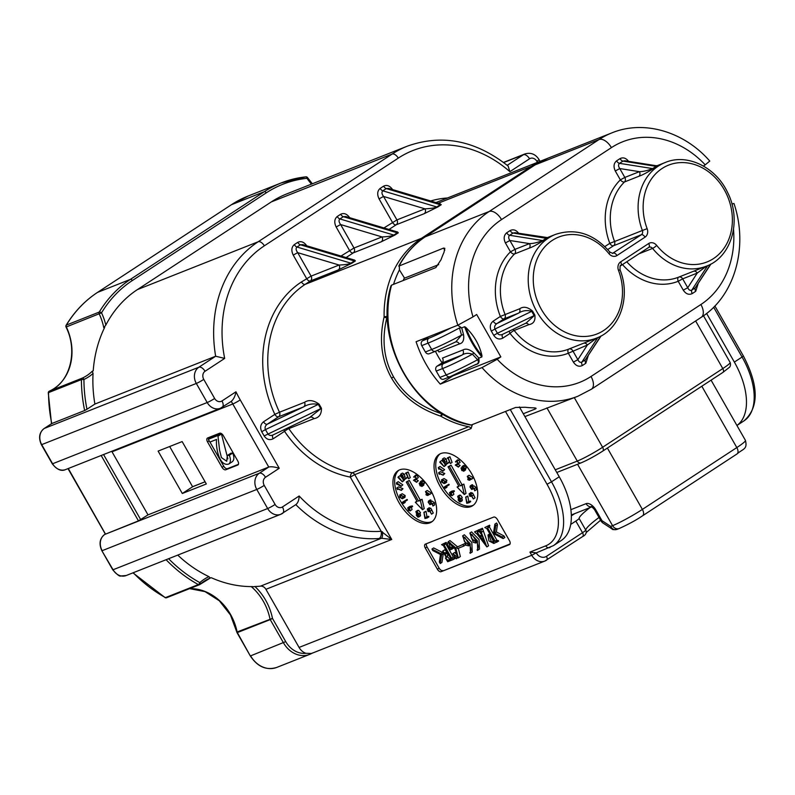 <?xml version="1.0" encoding="UTF-8"?>
<svg xmlns="http://www.w3.org/2000/svg" width="795" height="795" viewBox="0 0 795 795"><rect width="100%" height="100%" fill="white"/><g stroke="black" fill="none" stroke-linecap="round" stroke-linejoin="round"><path stroke-width="1.19" d="M457.731 325.234L461.696 327.878L464.628 326.725L465.82 327.411A83.733 69.662 68.4 0 0 472.757 342.317A83.733 69.662 68.4 0 0 481.969 355.743C479.584 345.09 474.198 335.649 465.82 327.411M461.696 327.878L463.545 334.685C464.29 340.071 462.889 343.152 459.341 343.927L438.989 351.986A3.677 3.061 68.4 0 0 437.568 350.426M430.602 490.088A30.637 16.755 -123.2 0 0 398.017 470.71A30.637 16.755 -123.2 0 0 398.991 502.609A30.637 16.755 -123.2 0 0 431.586 521.977A30.637 16.755 -123.2 0 0 430.602 490.088M398.901 470.203A30.637 16.755 -123.2 0 0 400.71 501.486A30.637 16.755 -123.2 0 0 432.41 521.371M471.703 473.81A30.637 16.755 -123.2 0 0 439.108 454.432A30.637 16.755 -123.2 0 0 440.092 486.331A30.637 16.755 -123.2 0 0 472.677 505.7A30.637 16.755 -123.2 0 0 471.703 473.81M440.003 453.925A30.637 16.755 -123.2 0 0 441.801 485.208A30.637 16.755 -123.2 0 0 473.512 505.093M474.784 537.887L470.56 533.912L471.524 538.334L475.509 541.842L474.784 537.887M472.001 534.459L476.076 540.958M467.559 540.749L463.336 536.774L464.29 541.196L468.285 544.704L467.559 540.749M464.777 537.321L468.851 543.82M263.523 421.797L274.851 414.374A106.629 88.712 -111.6 0 1 301.464 281.937L311.084 276.123A3.677 3.061 -111.6 0 1 310.318 280.993L305.171 284.362A102.953 85.651 68.4 0 0 279.482 412.237L304.535 402.31C308.689 399.537 313.548 400.153 319.093 404.148A3.677 0.507 -26.4 0 0 318.318 404.397L265.46 429.598C264.596 427.541 265.182 425.752 267.229 424.222A3.677 2.007 56.8 0 1 263.523 421.797C260.472 424.341 259.876 427.65 261.714 431.715L264.139 435.948C266.673 439.555 269.684 440.49 273.192 438.751A3.677 2.007 -123.2 0 1 272.993 434.984M319.093 404.148L321.428 408.242C321.607 414.265 319.093 417.743 313.876 418.687A3.677 3.061 68.4 0 0 310.438 417.137M442.815 414.086A3.677 1.401 120 0 1 440.718 416.153C418.369 408.65 401.962 395.92 391.498 377.983C381.381 359.857 378.927 339.505 384.114 316.917A3.677 0.755 13.9 0 0 386.787 317.95C381.58 339.803 383.846 359.479 393.595 376.959C403.681 394.26 419.611 406.484 441.364 413.639L440.986 412.973M313.876 418.687L288.823 428.604A102.953 85.651 68.4 0 0 352.304 472.777L468.643 426.706A102.953 85.651 -111.6 0 1 440.718 416.153L441.742 413.44M604.866 246.559L609.795 243.33A59.446 49.459 -111.6 0 1 620.358 179.869L615.29 170.995L619.762 168.55L624.83 177.434L639.389 171.67C642.996 171.65 647.418 170.627 652.655 168.6L656.084 166.354A3.677 1.669 -119.8 0 0 656.74 166.354L653.52 168.47C647.448 172.406 642.618 174.989 639.031 176.212L624.472 181.976A55.769 46.398 68.4 0 0 614.565 241.511L642.38 230.49A55.769 46.398 -111.6 0 1 665.326 162.458L657.157 165.698M519.662 308.788A3.677 3.061 68.4 0 1 518.638 313.101L504.08 318.865L496.885 323.575L518.638 313.101C522.623 310.527 526.976 309.941 531.696 311.342L494.987 329.021C494.132 326.954 494.758 325.145 496.885 323.575A3.677 2.007 -123.2 0 1 493.178 321.15L500.363 316.44A59.446 49.459 -111.6 0 1 510.479 251.826L505.411 242.942L509.883 240.507C508.353 238.271 508.283 236.532 509.655 235.29L542.776 240.557A3.677 2.325 -127.2 0 0 543.631 240.418C537.569 244.353 532.739 246.937 529.152 248.169L514.594 253.933A55.769 46.398 68.4 0 0 505.103 314.552L519.662 308.788C523.428 306.184 527.731 306.959 532.57 311.113L534.836 315.088C535.591 320.673 533.564 323.873 528.735 324.698L514.176 330.462A55.769 46.398 68.4 0 0 568.703 349.124A55.769 46.398 68.4 0 0 568.852 349.065L583.411 343.301M546.155 237.655L546.205 238.301L513.093 233.044L515.021 232.706L547.526 237.596L543.631 240.418M534.836 315.088L526.161 323.018L502.927 334.178C500.582 335.341 498.733 335.033 497.412 333.264L534.111 315.585L531.696 311.342A3.677 0.606 155.9 0 1 532.57 311.113M615.29 170.995C613.293 166.692 613.72 163.313 616.582 160.848L620.02 158.602A3.677 2.007 -123.2 0 0 622.972 161.097L656.084 166.354L656.034 165.698L657.405 165.648L656.74 166.354M524.909 416.58L577.856 396.258A102.953 85.651 -111.6 0 1 481.999 367.588L440.271 384.124L452.723 375.965A85.8 71.381 -111.6 0 1 452.464 375.697M442.109 362.828A85.8 71.381 -111.6 0 1 438.125 356.408A85.8 71.381 -111.6 0 1 435.402 351.301M440.271 384.124A102.953 85.651 -111.6 0 1 426.11 364.279A102.953 85.651 -111.6 0 1 416.093 341.721L457.821 325.195A102.953 85.651 -111.6 0 1 489.163 211.5L599.042 139.542A102.953 85.651 -111.6 0 1 611.912 132.864L548.053 158.155A102.953 85.651 68.4 0 0 535.184 164.843A3.677 2.007 -123.2 0 0 534.985 164.943A3.677 2.007 -123.2 0 0 534.806 165.082M444.783 250.226L443.56 248.09L398.752 266.126C405.351 253.873 414.135 244.135 425.096 236.89A3.677 2.007 -123.2 0 1 425.305 236.791L489.163 211.5A12.253 6.708 -123.2 0 1 501.526 219.589A90.7 75.455 68.4 0 0 473.015 316.877L476.662 314.492L500.85 356.895L497.203 359.28A90.7 75.455 68.4 0 0 591.013 376.472L700.892 304.515A90.7 75.455 68.4 0 0 733.537 229.358M443.56 248.09L444.822 248.288L443.988 252.383A102.953 85.651 -111.6 0 0 441.066 259.667L435.819 267.597L391.567 285.127A102.953 85.651 68.4 0 0 403.979 373.044A102.953 85.651 68.4 0 0 471.336 424.977L470.65 425.017C415.646 415.755 373.7 342.337 390.961 285.882L391.567 285.127M574.676 513.659L571.347 515.836M570.721 524.422L575.858 521.063A9.192 0.855 -29.7 0 0 579.108 518.439A85.8 8.02 150.3 0 1 589.999 507.588M519.403 406.941L559.233 476.762A61.285 33.519 56.8 0 1 561.191 540.55L553.459 545.608A61.285 33.519 56.8 0 0 551.501 481.82L547.03 484.254L505.501 411.452M714.864 305.976L743.375 355.961C758.907 385.794 759.126 407.408 744.041 420.823L736.925 425.474A61.285 33.519 -123.2 0 0 734.351 362.093L706.606 313.449M473.015 316.877L457.821 325.195M452.713 375.956L500.85 356.895M481.999 367.588L497.203 359.28M404.347 277.952A90.7 75.455 68.4 0 0 403.234 280.506M438.671 264.626L404.546 278.141L399.418 269.903A99.276 82.591 68.4 0 0 393.555 284.342M478.938 358.108L477.606 359.747L472.429 354.212L473.969 352.96L478.938 358.108L481.859 356.945L481.969 355.743M478.769 358.505C479.544 361.854 478.799 363.802 476.543 364.329L474.446 365.163M700.892 304.515A12.253 6.708 -123.2 0 1 701.279 317.275C735.027 295.969 748.612 246.51 733.974 203.51L731.897 203.947M611.912 132.864C644.079 119.638 684.227 131.702 709.766 161.067L705.215 164.833A90.7 75.455 68.4 0 0 611.405 147.641L501.526 219.589M703.396 166.026L705.215 164.833M536.118 408.332L535.323 408.978C536.854 408.252 535.959 407.855 532.64 407.805A102.953 85.651 -111.6 0 1 525.256 407.259L515.587 407.457L471.336 424.977M611.405 147.641A12.253 6.708 -123.2 0 0 599.042 139.542L535.184 164.843L425.305 236.791A102.953 85.651 68.4 0 0 399.299 265.619L399.418 269.903M534.727 407.924L535.323 408.978L523.289 413.748M583.46 343.281A3.677 3.061 -111.6 0 1 587.356 345.03L596.031 338.531M597.78 337.587L581.94 362.023C580.29 362.788 578.939 362.003 577.866 359.678L573.394 362.113L568.326 353.228A3.677 2.037 68.1 0 1 568.832 349.075M601.06 335.967L585.378 359.777L600.662 336.186M525.435 323.366A3.677 3.061 -111.6 0 1 528.735 324.698M568.902 349.045A3.677 3.061 68.4 0 1 572.798 350.794L577.866 359.678L587.356 345.03L568.326 353.228A59.446 49.459 -111.6 0 1 510.042 333.403L502.847 338.114A3.677 2.007 56.8 0 1 502.649 334.347M626.768 261.774A55.769 46.398 68.4 0 0 678.582 277.177A55.769 46.398 68.4 0 0 678.731 277.117A3.677 2.037 -111.9 0 0 678.205 281.281A59.446 49.459 -111.6 0 1 622.495 264.566M546.861 238.311A3.677 1.669 -119.8 0 1 546.205 238.301L542.776 240.557C537.539 242.574 533.117 243.598 529.51 243.618L509.883 240.507L514.951 249.382L510.479 251.826A3.677 1.928 -134.3 0 0 514.594 253.933A3.677 3.061 -111.6 0 0 514.951 249.382L529.51 243.618A3.677 3.061 -111.6 0 1 529.152 248.169M707.659 265.639L691.829 290.076C690.179 290.841 688.818 290.056 687.745 287.73L683.273 290.165C685.926 294.031 688.927 295.164 692.276 293.564L695.714 291.308L698.06 283.894M693.339 271.334A3.677 3.061 -111.6 0 1 697.235 273.083L705.91 266.583M710.939 264.019L695.257 287.83L710.541 264.238M656.034 165.698L624.91 160.759L622.972 161.097L619.534 163.343C618.162 164.585 618.242 166.324 619.762 168.55L639.389 171.67A3.677 3.061 -111.6 0 1 639.031 176.212M620.358 179.869A3.677 1.928 -134.3 0 0 624.472 181.976A3.677 3.061 68.4 0 0 624.83 177.434L620.358 179.869M616.582 160.848A3.677 2.007 -123.2 0 0 619.534 163.343L652.655 168.6A3.677 2.325 -127.2 0 0 653.52 168.47M217.999 436.216L219.579 450.169L221.408 457.582L226.734 461.249L227.31 455.515L229.328 455.287C230.967 459.609 230.759 462.541 228.682 464.091C218.774 466.705 215.684 446.561 216.558 439.446L209.9 442.08L208.31 439.297L217.651 435.6L217.999 436.216L221.437 433.971L221.109 433.404M217.651 435.6L221.04 433.374M221.08 433.345L211.748 437.041L208.31 439.297M229.328 455.287L232.766 453.041C234.406 457.373 234.187 460.305 232.12 461.845L232.398 461.666M232.398 461.676L228.682 464.091M232.766 453.041L230.739 453.269L227.31 455.515M227.877 458.834L221.437 433.971M209.969 442.06L223.753 466.238A3.677 2.007 -123.2 0 0 227.469 468.662L238.44 464.32M208.658 437.568A3.677 2.007 -123.2 0 0 208.598 439.108M225.75 469.785L237.765 465.025A3.677 2.007 -123.2 0 0 237.963 464.926A3.677 2.007 -123.2 0 0 237.844 461.1L223.335 435.66A3.677 2.007 -123.2 0 0 219.629 433.225L207.614 437.985A3.677 2.007 -123.2 0 0 207.416 438.095A3.677 2.007 -123.2 0 0 207.535 441.921L222.043 467.361A3.677 2.007 -123.2 0 0 225.75 469.785L227.469 468.662M86.973 409.246L84.638 410.528A134.822 112.165 -111.6 0 1 81.418 379.593L83.942 379.444A132.984 110.634 68.4 0 0 86.973 409.246L94.893 404.059L215.654 356.23A122.569 101.969 -111.6 0 1 258.166 241.769L392.084 154.081A122.569 101.969 -111.6 0 1 407.408 146.131C442.099 133.808 475.668 140.447 508.114 166.046L509.883 171.67A116.438 96.871 68.4 0 0 398.265 158.126L264.347 245.814A116.438 96.871 68.4 0 0 224.677 358.416L205.04 371.285A6.131 5.098 68.4 0 0 203.768 379.394L214.65 398.474A6.131 5.098 68.4 0 0 221.964 400.958L235.956 391.796A116.438 96.871 68.4 0 0 240.239 399.915L279.234 468.285L265.5 477.278A6.131 5.098 68.4 0 0 264.228 485.387L275.11 504.467A6.131 5.098 68.4 0 0 282.424 506.962L299.159 496A116.438 96.871 68.4 0 0 381.193 531.279L391.736 539.477L381.421 538.265A6.131 2.107 -97.8 0 0 382.365 531.736M221.964 400.958A6.131 3.349 -123.2 0 1 222.163 407.338A6.131 3.349 -123.2 0 1 221.825 407.507A12.253 10.196 -111.6 0 1 220.294 408.312A12.253 10.196 -111.6 0 1 207.197 402.528L196.315 383.448A12.253 10.196 -111.6 0 1 198.849 367.23L215.654 356.23L224.677 358.416M111.737 451.302A122.569 101.969 68.4 0 0 112.025 451.808L147.999 514.872L268.76 467.043L232.786 403.979A122.569 101.969 -111.6 0 1 231.315 401.346L220.294 408.312L65.707 469.537C61.424 471.604 56.952 469.706 52.301 463.823L52.609 463.763A12.253 10.196 68.4 0 0 65.707 469.537M231.295 401.306C233.66 399.289 235.211 396.119 235.956 391.796M282.424 506.962A6.131 3.349 -123.2 0 1 282.623 513.332A6.131 3.349 -123.2 0 1 282.285 513.51A12.253 10.196 -111.6 0 1 280.754 514.305A12.253 10.196 -111.6 0 1 267.657 508.532L256.775 489.452A12.253 10.196 -111.6 0 1 259.319 473.234L268.76 467.043C271.125 466.446 274.623 466.864 279.234 468.285M299.159 496C299.009 500.154 297.896 503.036 295.82 504.646L280.754 514.305L126.166 575.53A12.253 10.196 68.4 0 1 113.069 569.757L112.761 569.826C117.074 574.656 119.757 576.703 120.8 575.968L126.166 575.53M254.937 586.531A51.476 42.831 -111.6 0 1 272.476 618.391L270.24 619.603A1.838 1.53 -111.6 0 1 269.992 618.957A49.638 41.3 68.4 0 0 251.677 586.968L254.937 586.531A122.569 101.969 68.4 0 0 260.512 586.144L381.421 538.265L379.026 538.513A6.131 3.289 -94.3 0 0 381.193 531.279L350.277 477.079L354.749 474.645L391.736 539.477L265.918 589.314L299.069 647.438A12.253 10.196 68.4 0 0 305.916 653.301L311.501 653.47L544.833 561.061A12.253 10.196 -111.6 0 1 531.736 555.288L529.927 552.108L545.728 545.847A57.608 31.502 -123.2 0 0 547.03 484.254M422.87 238.411A3.677 2.007 -123.2 0 0 421.509 238.291A102.953 85.651 -111.6 0 0 384.114 316.917A3.677 0.835 -1.1 0 1 387.394 316.45M468.643 426.706A3.677 3.061 -111.6 0 1 471.087 428.565L472.349 424.58M471.087 428.565L354.749 474.645A3.677 3.061 -111.6 0 0 352.304 472.777A3.677 1.809 -79.2 0 0 350.277 477.079A106.629 88.712 -111.6 0 1 284.531 431.327L273.192 438.751M321.428 408.242L309.662 417.474M261.714 431.715L265.46 429.598L267.875 433.832C269.197 435.61 270.996 435.948 273.271 434.825L311.103 416.819M304.535 402.31A3.677 3.061 -111.6 0 1 303.62 406.881C308.053 404.148 312.952 403.323 318.318 404.397L320.733 408.64L264.139 435.948M147.999 514.872L138.459 520.874L101.164 455.485M305.697 176.878A1.838 0.994 83.8 0 1 305.846 176.848L305.846 176.848A1.838 0.994 83.8 0 1 306.989 178.299L307.566 177.643A1.838 1.838 0 0 0 305.846 176.848L281.191 182.939A134.822 112.165 -111.6 0 1 305.697 176.878M231.266 204.832A1.838 1.004 56.8 0 1 231.355 204.762L97.437 292.451C84.817 300.748 74.382 311.7 66.124 325.284A1.838 0.865 31.2 0 1 66.363 325.085L99.246 312.067A1.838 0.865 31.2 0 1 101.522 312.833A51.476 42.831 -111.6 0 1 105.815 325.105L103.767 327.659A49.638 41.3 68.4 0 0 99.206 313.906A1.838 1.53 -111.6 0 1 99.246 312.067A134.822 112.165 -111.6 0 1 130.41 279.373A1.838 1.004 56.8 0 1 132.268 280.585A132.984 110.634 68.4 0 0 101.522 312.833L66.333 326.924A1.838 1.53 -111.6 0 1 66.363 325.085A134.822 112.165 68.4 0 1 97.537 292.391L130.41 279.373L264.328 191.684A1.838 1.004 56.8 0 1 266.186 192.897L132.268 280.585M250.306 655.925L237.367 632.631A1.838 1.53 -111.6 0 1 237.119 631.975L236.85 632.154A1.838 1.838 0 0 0 237.049 632.701L250.306 655.925C257.53 666.806 266.365 670.632 276.809 667.403L309.682 654.384A24.516 20.392 -111.6 0 1 283.487 642.837L270.24 619.603L237.049 632.701M49.29 391.2A1.838 1.024 65.5 0 1 49.35 391.16L49.35 391.16A1.838 1.024 65.5 0 1 49.379 391.15L82.253 378.132A49.638 41.3 68.4 0 0 92.27 371.235L93.055 373.471A51.476 42.831 -111.6 0 1 83.942 379.444A1.838 1.024 -114.5 0 0 82.253 378.132A1.838 1.53 -111.6 0 0 81.418 379.593L48.545 392.611A1.838 1.53 -111.6 0 1 49.379 391.15A49.638 41.3 -111.6 0 0 66.333 326.924L66.035 327.023A1.838 1.838 0 0 1 66.124 325.284M133.212 572.738A134.822 112.165 68.4 0 0 165.469 597.611A1.838 0.716 118.9 0 1 165.112 597.611A1.838 1.838 0 0 0 166.682 597.711A1.838 1.53 -111.6 0 1 165.469 597.611L198.343 584.583A134.822 112.165 -111.6 0 1 166.085 559.72M66.035 327.023C78.347 351.589 69.741 382.783 49.35 391.16A1.838 1.838 0 0 0 48.276 392.839L48.545 392.611A134.822 112.165 68.4 0 0 51.755 423.556L84.638 410.528M203.768 379.394A6.131 0.576 -29.7 0 1 196.315 383.448L41.419 444.743C38.309 437.846 39.223 432.44 44.162 428.505L51.665 423.596L44.262 428.455A12.253 10.196 68.4 0 0 41.728 444.683L52.609 463.763L207.197 402.528A6.131 0.576 -29.7 0 0 214.65 398.474M177.752 555.099A122.569 101.969 68.4 0 0 208.936 576.643L210.238 578.054L200.102 584.355A1.838 1.838 0 0 1 199.555 584.693A1.838 1.53 -111.6 0 0 199.942 584.454A1.838 0.974 -131.7 0 0 200.102 584.355L200.102 584.355A1.838 0.974 -131.7 0 0 199.823 582.606A1.838 0.716 118.9 0 1 198.343 584.583A1.838 1.53 -111.6 0 0 199.555 584.693L166.682 597.711A1.838 1.53 -111.6 0 0 166.91 597.592M68.29 468.513L105.427 533.992M406.434 473.104L405.619 473.591L406.245 473.631L408.57 478.759L406.434 473.104L408.153 471.972L405.649 473.055M408.57 478.759L410.29 477.636L408.153 471.972M401.366 495.404L403.761 497.094M400.789 495.394L399.776 496.954L402.041 498.217L403.075 496.686L401.873 495.533L399.994 495.623M402.896 497.998L402.041 498.217L403.224 497.441M399.776 496.954L401.485 495.832M402.28 498.753L403.433 496.676L400.551 494.868L399.418 497.004L402.28 498.753L404.953 497.372L405.152 495.553L402.26 493.745L399.637 495.126L402.26 493.745M403.433 496.676L405.152 495.553M397.987 477.407L402.3 481.79L398.365 476.781L397.987 477.407M398.365 476.781L400.084 475.649L400.76 476.424M402.489 481.472L404.208 480.349L403.87 479.961M403.085 479.067L400.938 476.622M402.3 481.79L404.208 480.349M401.087 485.974L396.496 482.803L396.447 483.738L401.058 486.441L402.807 484.851L398.216 481.681L396.496 482.803M401.058 486.441L402.807 484.851M396.884 484.334L397.46 483.956M418.508 501.079L407.597 481.531L406.255 482.018L417.156 501.566L415.298 502.241L422.503 509.704L420.366 500.413L418.508 501.079L420.227 499.956L409.316 480.409L406.255 482.018M420.366 500.413L422.075 499.29L420.227 499.956M422.503 509.704L424.222 508.581L422.075 499.29M415.298 502.241L416.938 501.168M407.597 481.531L409.316 480.409M427.144 494.242L428.654 493.963L426.339 492.582L427.144 494.242L428.078 493.625M429.886 494.222L431.606 493.099L427.203 490.495L425.484 491.618L426.796 494.301L425.951 494.46L426.229 495.017L427.75 495.484L427.412 494.798L429.946 494.341L425.484 491.618M429.946 494.341L431.606 493.099M427.75 495.484L429.31 494.46M425.951 494.46L426.647 494.003M408.709 510.072L409.942 510.221L409.355 508.532L408.123 508.383L408.709 510.072L409.862 509.317M411.442 509.943L410.111 510.976L409.127 507.935L410.916 507.617L410.647 507.061L407.706 507.965L408.541 510.41L410.359 510.648L412.078 509.525L411.313 507.19M410.647 507.061L412.366 505.938L410.359 506.266L407.706 507.965M410.359 506.266L409.415 506.842M410.916 507.617L412.635 506.495L412.366 505.938M409.594 508.313L410.558 507.677M427.859 509.337L428.237 511.205L429.479 511.414L428.088 509.277M428.237 511.205L429.409 510.44M429.101 509.386L427.293 509.078L428.078 511.553L429.906 511.443L431.556 514.166L429.101 509.386L430.82 508.263L429.012 507.955M431.556 514.166L433.275 513.043L430.82 508.263M429.24 507.687L427.293 509.078M417.067 512.02L416.163 512.676L417.375 514.276L418.289 513.58L417.067 512.02L416.163 512.676L417.127 512.05M418.289 513.58L417.375 514.276L418.299 513.669M417.445 514.753L416.739 515.309L417.713 516.551L418.448 516.074L417.445 514.753L416.739 515.309L417.524 514.792M417.713 516.551L418.448 516.064L417.713 516.551M418.081 514.842L418.746 513.808L417.007 511.523L415.904 511.563L416.759 514.256L416.282 515.09L417.772 517.058L418.895 516.273L418.081 514.842L420.466 512.686L418.717 510.4L416.163 511.384M419.8 513.719L420.466 512.686L419.8 513.719L420.615 515.15L417.772 517.058M419.492 515.935L420.615 515.15M416.759 514.256L416.282 515.09M415.904 511.563L418.717 510.4L417.614 510.44M396.804 488.011L397.47 489.571L397.331 488.726L401.346 490.386L396.804 488.011L398.524 486.888L402.976 488.726L401.256 489.849M401.346 490.386L402.976 488.726M397.47 489.571L398.206 489.084M405.371 500.562L402.31 502.301L403.492 503.533L402.956 502.678L407.09 499.439L402.31 502.301M405.708 501.098L407.428 499.976L407.09 499.439M403.492 503.533L405.212 502.4L404.734 501.655M422.284 483.926L420.833 483.728L421.668 485.815L420.257 485.437L419.233 483.261L420.078 485.755L422.095 486.232L421.807 484.503L422.711 484.403L421.976 482.217L420.277 481.73L421.797 482.535L422.185 484.036M423.288 485.457L421.887 486.47L423.815 485.109L423.526 483.38L424.431 483.281L423.695 481.094L421.996 480.607L420.466 481.611M421.807 484.503L423.526 483.38M421.996 480.607L420.277 481.73M420.257 485.437L421.499 484.632M421.002 483.42L421.986 482.774M421.976 482.217L423.695 481.094M422.145 485.338L423.864 484.215M419.233 483.261L420.943 482.138L421.36 482.585L419.641 483.708M419.69 484.523L420.863 483.758M421.41 483.4L421.36 482.585M425.236 517.833L423.904 512.268L424.957 518.499L427.213 517.952L426.935 517.426L425.236 517.833L426.955 516.71L426.031 511.304L423.904 512.268M426.935 517.426L428.654 516.303L426.955 516.71M427.213 517.952L428.932 516.83L428.654 516.303M424.321 512.427L426.031 511.304M400.69 474.208L400.899 476.652L401.008 474.724L402.359 475.42L403.234 480.369L405.221 479.077L404.884 478.56L403.532 479.445L402.638 475.221L400.69 474.208L402.409 473.085L404.357 474.098L402.638 475.221M403.532 479.445L405.251 478.322L404.357 474.098M405.221 479.077L406.941 477.954L406.603 477.437M401.177 476.473L402.489 475.619M415.656 479.882L416.61 478.729L415.228 476.344L413.658 476.99L415.199 476.791L416.163 478.451L413.479 480.25L416.6 482.297L414.483 480.438L418.329 477.606L416.948 475.221L415.378 475.867M415.01 476.682L414.106 477.278L415.199 476.791M416.163 478.451L415.278 479.395L416.033 478.898M415.745 475.042L413.658 476.99M415.228 476.344L416.948 475.221M416.61 478.729L418.329 477.606M416.61 481.83L418.319 480.707L416.401 479.445M416.6 482.297L418.319 480.707M413.479 480.25L416.133 478.679M429.916 504.696L431.039 503.116L432.291 503.96L432.937 506.027L432.669 503.772L430.383 502.202L430.751 503.444L429.876 504.169L428.545 502.341L429.201 501.635L428.425 501.128L430.135 500.005L430.86 499.976L428.127 502.102L429.916 504.696L432.609 503.633M430.751 503.444L429.876 504.169L430.771 503.583M430.582 502.072L430.264 501.218L428.545 502.341L430.86 499.976M430.383 502.202L432.102 501.079L434.388 502.649L432.669 503.772M432.937 506.027L434.656 504.904L434.388 502.649M430.264 501.218L430.92 500.512M448.231 457.89L447.416 458.387L448.042 458.427L450.368 463.555L448.231 457.89L449.95 456.767L447.446 457.85M450.368 463.555L452.087 462.432L449.95 456.767M443.153 480.2L445.558 481.889M442.586 480.19L441.563 481.75L443.839 483.012L444.872 481.482L443.66 480.329L441.791 480.418M444.693 482.794L443.839 483.012L445.011 482.237M441.563 481.75L443.282 480.627M445.23 481.472L442.338 479.663L441.215 481.8L444.067 483.549L445.031 483.29L445.23 481.472L446.939 480.349L444.057 478.53L441.424 479.922L444.057 478.53M445.786 482.426L446.939 480.349M439.774 462.203L444.087 466.576L440.162 461.567L439.774 462.203M440.162 461.567L441.881 460.444L442.557 461.219M444.286 466.267L446.005 465.135L445.667 464.757M444.882 463.863L442.736 461.418M444.087 466.576L446.005 465.135M442.885 470.769L438.293 467.599L438.681 469.13L438.721 468.384L442.855 471.236L444.604 469.646L440.013 466.476L438.293 467.599M442.855 471.236L444.604 469.646M438.681 469.13L439.257 468.752M460.305 485.874L449.394 466.327L448.042 466.814L458.953 486.361L457.095 487.037L464.3 494.5L462.153 485.208L460.305 485.874L462.014 484.751L451.113 465.194L448.042 466.814M462.153 485.208L463.873 484.085L462.014 484.751M464.3 494.5L466.019 493.377L463.873 484.085M457.095 487.037L458.725 485.964M449.394 466.327L451.113 465.194M468.941 479.037L470.451 478.759L468.126 477.378L468.941 479.037L469.875 478.421M471.683 479.017L473.403 477.894L468.99 475.281L467.281 476.414L468.593 479.097L467.748 479.246L468.017 479.812L469.547 480.279L469.209 479.594L471.733 479.137L467.281 476.414M471.733 479.137L473.403 477.894M469.547 480.279L471.107 479.246M467.748 479.246L468.444 478.799M450.507 494.868L451.729 495.017L451.153 493.327L449.92 493.178L450.507 494.868L451.659 494.112M453.239 494.738L451.908 495.762L450.924 492.731L452.713 492.413L452.444 491.857L449.493 492.761L450.338 495.206L452.156 495.444L453.875 494.321L453.1 491.986M452.444 491.857L454.154 490.734L452.156 491.062L449.493 492.761M452.156 491.062L451.212 491.638M452.713 492.413L454.432 491.29L454.154 490.734M451.391 493.109L452.355 492.473M469.656 494.132L470.034 495.991L471.276 496.199L469.885 494.073M470.034 495.991L471.197 495.235M470.898 494.182L469.09 493.874L469.875 496.338L471.703 496.239L473.353 498.962L470.898 494.182L472.608 493.059L470.809 492.751M473.353 498.962L475.062 497.839L472.608 493.059M471.038 492.473L469.09 493.874M458.864 496.815L457.96 497.471L459.162 499.071L460.086 498.376L458.864 496.815L457.96 497.471L458.924 496.835M460.086 498.376L459.162 499.071L460.096 498.465M459.242 499.548L458.536 500.105L459.51 501.347L460.245 500.87L459.242 499.548L458.536 500.105L459.321 499.588M459.51 501.347L460.235 500.86L459.51 501.347M459.878 499.638L460.543 498.604L458.795 496.319L457.691 496.358L458.556 499.051L458.079 499.886L459.57 501.854L460.693 501.069L459.878 499.638L462.253 497.471L460.514 495.186L457.96 496.179M461.587 498.515L462.253 497.471L461.587 498.515L462.412 499.946L459.57 501.854M461.279 500.731L462.412 499.946M458.556 499.051L458.079 499.886M457.691 496.358L458.795 496.319L460.514 495.186L459.411 495.235M438.602 472.806L439.267 474.367L439.128 473.522L443.143 475.172L438.602 472.806L440.311 471.683L444.773 473.522L443.053 474.645M443.143 475.172L444.773 473.522M439.267 474.367L440.003 473.88M447.168 485.357L444.107 487.097L445.289 488.319L444.753 487.464L448.887 484.234L444.107 487.097M447.505 485.894L449.225 484.771L448.887 484.234M445.289 488.319L446.999 487.196L446.532 486.451M464.071 468.722L462.63 468.523L463.465 470.6L462.054 470.233L461.021 468.056L461.875 470.551L463.892 471.028L463.604 469.298L464.509 469.199L463.773 467.013L462.074 466.526L463.594 467.331L463.972 468.831M465.075 470.252L463.674 471.266L465.612 469.905L465.314 468.175L466.228 468.076L465.492 465.88L463.793 465.403L462.263 466.407M463.604 469.298L465.314 468.175M463.793 465.403L462.074 466.526M462.054 470.233L463.296 469.418M462.789 468.215L463.783 467.569M463.773 467.013L465.492 465.88M463.942 470.133L465.661 469.01M461.021 468.056L462.74 466.933L463.147 467.38L461.438 468.503M461.488 469.318L462.66 468.553M463.207 468.195L463.147 467.38M467.033 502.629L465.701 497.054L466.754 503.285L469.01 502.748L468.732 502.221L467.033 502.629L468.742 501.506L467.828 496.1L465.701 497.054M468.732 502.221L470.451 501.098L468.742 501.506M469.01 502.748L470.72 501.625L470.451 501.098M466.109 497.223L467.828 496.1M442.487 459.003L442.696 461.448L442.805 459.52L444.157 460.216L445.021 465.164L447.019 463.873L446.681 463.356L445.319 464.24L444.435 460.017L442.487 459.003L444.206 457.88L446.154 458.894L444.435 460.017M445.319 464.24L447.038 463.107L446.154 458.894M447.019 463.873L448.728 462.75L448.39 462.233M442.974 461.269L444.276 460.414M457.453 464.678L458.407 463.525L457.026 461.14L455.456 461.786L456.986 461.587L457.96 463.237L455.277 465.045L458.387 467.092L456.28 465.234L460.126 462.402L458.745 460.017L457.175 460.653M456.797 461.478L455.903 462.074L456.986 461.587M457.96 463.237L457.075 464.191L457.831 463.694M457.542 459.838L455.456 461.786M457.026 461.14L458.745 460.017M458.407 463.525L460.126 462.402M458.397 466.625L460.116 465.502L458.198 464.24M458.387 467.092L460.116 465.502M455.277 465.045L457.93 463.475M471.713 489.491L472.985 488.557L472.826 487.901L474.088 488.756L474.734 490.823L474.466 488.567L472.18 486.997L472.548 488.229L471.664 488.965L470.342 487.136L470.998 486.431L470.213 485.924L471.932 484.801L472.657 484.771L469.915 486.898L471.713 489.491L474.406 488.428M472.548 488.229L471.664 488.965L472.558 488.378M472.379 486.868L472.061 486.013L470.342 487.136L472.657 484.771M472.18 486.997L473.89 485.874L476.185 487.444L474.466 488.567M474.734 490.823L476.453 489.7L476.185 487.444M472.061 486.013L472.717 485.308M441.563 554.87L440.211 563.536L439.347 562.025L440.45 554.503L432.808 550.567L431.953 549.057L440.867 553.648L441.563 554.87L443.282 553.747L441.921 562.413L440.211 563.536M431.953 549.057L433.663 547.934L442.586 552.525L443.282 553.747M440.867 553.648L442.586 552.525M447.704 553.141L445.389 554.055L445.836 556.659L442.656 551.084L444.733 553.151L447.168 552.197L443.441 545.668L441.563 544.664L444.435 543.532L444.067 544.953L451.57 558.1L453.508 559.432L447.694 561.727L445.419 557.991L448.112 560.405L451.163 559.193L447.704 553.141M441.563 544.664L446.154 542.409L446.482 542.975L444.067 544.953L445.786 543.83L453.289 556.977L454.899 557.732L455.227 558.309L453.508 559.432M447.108 552.932L447.893 555.407L446.174 556.53M442.656 551.084L444.713 549.822L446.959 551.829M442.994 550.945L444.713 549.822M444.733 553.151L446.452 552.028M444.435 543.532L446.154 542.409M446.482 542.975L445.786 543.83M451.57 558.1L453.289 556.977M453.18 558.865L454.899 557.732M445.419 557.991L447.476 556.729L449.831 559.282L450.954 558.835M445.757 557.851L447.476 556.729M448.112 560.405L449.831 559.282M458.327 548.242L460.355 556.56L458.635 557.683C456.926 557.603 456.131 557.971 456.26 558.796L452.842 553.658L457.691 557.295L454.879 548.739L448.658 542.478L450.556 548.063L451.987 549.126L449.791 549.991L449.652 548.312L447.337 544.237L448.241 541.713L455.704 547.775L458.288 557.951L459.719 556.977M455.654 557.553L456.26 558.796L457.254 558.15M452.842 553.658L454.839 552.426L457.89 555.983M453.13 553.549L454.839 552.426M450.05 542.647L452.276 546.94L453.707 548.003L451.987 549.126M450.556 548.063L452.276 546.94M451.659 548.56L453.379 547.427M448.241 541.713L449.96 540.59L457.483 546.751M463.048 544.744L463.813 546.066L457.483 548.57L456.728 547.248L464.707 543.651L456.728 547.248M463.813 546.066L465.522 544.943L465.025 544.058M462.63 535.9L464.35 534.767L471.813 542.429L472.24 551.978L470.203 553.28L469.885 552.714C471.395 550.985 471.206 548.192 469.328 544.346L468.593 545.867L466.089 545.221L462.63 535.9L470.093 543.551L470.521 553.101M469.865 533.038L471.574 531.905L479.037 539.567L479.465 549.116L477.427 550.418L477.109 549.852C478.62 548.123 478.431 545.33 476.553 541.484L475.817 543.005L473.323 542.359L469.865 533.038L477.318 540.689L477.745 550.239M484.602 542.24L482.217 535.989L480.468 536.685L484.602 542.24M479.077 531.338L479.047 530.305L477.328 531.428L477.368 532.461L479.971 536.069L481.889 535.303L480.518 531.676L478.928 530.106L480.727 529.391L481.055 529.957L481.283 532.412L486.858 546.92L477.109 534.071L474.953 532.372L474.635 531.805L477 530.861L477.368 532.461L479.077 531.338L481.75 534.926M479.971 536.069L481.691 534.946M474.635 531.805L482.446 528.258L488.567 545.787L486.858 546.92M480.727 529.391L482.446 528.258M481.055 529.957L482.774 528.834M481.283 532.412L483.002 531.289M477 530.861L478.719 529.738M490.406 535.452L493.317 541.127L494.192 541.475M491.598 542.25L494.192 541.455L490.843 535.591L489.183 535.691L491.598 542.25L493.317 541.127M493.735 542.289L494.192 541.455M496.805 540.093L498.634 541.107L493.814 543.462L488.885 540.878L488.011 534.985L490.306 534.647L486.848 528.586L484.801 527.542L489.561 525.207L489.362 526.916L496.805 540.093L495.096 541.216L496.597 541.663L498.306 540.54M496.597 541.663L496.915 542.23M488.011 534.985L489.829 533.803M484.801 527.542L489.561 525.207M487.852 526.34L488.17 526.906L489.889 525.783M489.362 526.916L487.643 528.039L487.901 527.035M487.643 528.039L495.096 541.216M502.291 537.092L503.156 538.603L494.232 534.011L493.536 532.789L494.897 524.124L495.752 525.644L494.649 533.038L502.291 537.092L504 535.969L504.865 537.48L503.156 538.603M494.897 524.124L496.607 523.001L497.471 524.511L496.368 531.915L504 535.969M495.752 525.644L497.471 524.511M494.649 533.038L496.368 531.915M441.106 571.684L509.396 544.645A3.677 2.007 -123.2 0 0 509.595 544.545A3.677 2.007 -123.2 0 0 509.476 540.709L497.382 519.513A3.677 2.007 -123.2 0 0 493.675 517.088L425.385 544.128A3.677 2.007 -123.2 0 0 425.186 544.237A3.677 2.007 -123.2 0 0 425.305 548.063L437.399 569.26A3.677 2.007 -123.2 0 0 441.106 571.684L510.062 543.929M426.428 543.72A3.677 2.007 -123.2 0 0 427.024 546.94L439.118 568.137A3.677 2.007 -123.2 0 0 442.825 570.562M182.303 493.486L158.116 451.093L182.144 441.573L206.332 483.976L182.303 493.486L192.609 486.749L169.663 446.522M536.208 552.843L529.927 552.108M425.365 351.986L421.738 345.626A3.677 3.061 -111.6 0 1 422.503 340.767L428.823 338.263A3.677 3.061 68.4 0 0 428.058 343.122L431.685 349.482A3.677 3.061 68.4 0 0 435.62 351.221L429.29 353.725A3.677 3.061 -111.6 0 1 425.365 351.986L431.685 349.482A61.285 5.734 -29.7 0 0 461.547 335.132L459.46 327.947A3.677 0.626 167.9 0 1 461.219 327.739M435.62 351.221L455.833 341.84L461.547 335.132A3.677 0.547 161.2 0 1 463.545 334.685M455.525 341.989A3.677 3.061 -111.6 0 1 459.341 343.927M476.543 364.329A3.677 3.061 68.4 0 0 475.778 364.468M439.873 377.426L436.246 371.066A3.677 3.061 -111.6 0 1 437.012 366.207L443.332 363.703A3.677 3.061 68.4 0 0 442.567 368.562L446.194 374.922A3.677 3.061 68.4 0 0 450.129 376.661L443.809 379.165A3.677 3.061 -111.6 0 1 439.873 377.426L446.194 374.922A61.285 5.734 -29.7 0 0 477.606 359.747C479.147 362.192 478.342 363.862 475.201 364.746L475.658 364.507M473.969 352.96C469.507 349.234 465.791 348.25 462.809 350.019A3.677 3.061 -111.6 0 1 462.134 355.017C465.025 353.099 468.454 352.831 472.429 354.212A61.285 5.734 150.3 0 1 442.567 368.562L436.246 371.066M443.332 363.703A57.608 5.386 -29.7 0 0 462.134 355.017L441.781 363.077A3.677 3.061 68.4 0 0 442.467 358.078L462.809 350.019M441.781 363.077L437.012 366.207M422.503 340.767L428.604 336.762M353.854 259.885L302.835 244.621L300.421 244.79L296.992 247.036C295.641 248.308 295.879 250.177 297.698 252.651L311.084 276.123L339.087 265.033C344.831 264.824 348.776 264.198 350.923 263.175L354.351 260.919L353.854 259.885L354.451 260.134M354.51 260.005L355.395 260.919L351.956 263.175L338.322 269.903L310.318 280.993A3.677 2.007 56.8 0 1 306.612 278.568L293.226 255.096L297.698 252.651L339.087 265.033A3.677 3.061 -111.6 0 1 338.322 269.903M341.005 256.04L354.004 248.02L382.007 236.93C387.751 236.711 391.697 236.095 393.843 235.062L397.271 232.816L396.775 231.782L345.755 216.518L343.341 216.687L339.912 218.933C338.561 220.195 338.799 222.073 340.618 224.548L354.004 248.02A3.677 3.061 -111.6 0 1 353.248 252.889L346.103 257.56M396.775 231.782L397.371 232.031M397.43 231.902L398.315 232.816L394.886 235.062L381.252 241.799L353.248 252.889A3.677 2.007 56.8 0 1 349.532 250.455L336.146 226.982L340.618 224.548L382.007 236.93A3.677 3.061 -111.6 0 1 381.252 241.799M383.935 227.936L396.924 219.917L424.928 208.827C430.681 208.608 434.627 207.992 436.763 206.958L440.201 204.713L439.705 203.669L388.675 188.405L386.271 188.574L382.832 190.83C381.491 192.092 381.719 193.96 383.538 196.445L396.924 219.917A3.677 3.061 -111.6 0 1 396.168 224.786L389.023 229.457M439.705 203.669L440.301 203.927M440.182 203.858L441.235 204.713L437.807 206.958L424.172 213.696L396.168 224.786A3.677 2.007 56.8 0 1 392.452 222.352L379.066 198.879L383.538 196.445L424.928 208.827A3.677 3.061 -111.6 0 1 424.172 213.696M92.27 371.235L93.214 370.858A122.569 101.969 68.4 0 1 104.721 327.282L103.767 327.659M251.677 586.968L252.621 586.591A122.569 101.969 68.4 0 1 211.192 577.677L210.238 578.054A49.638 41.3 68.4 0 0 200.221 584.216M105.496 533.942L104.622 534.508A1.838 1.004 -123.2 0 1 104.721 534.459L138.459 520.874M260.512 586.144A6.131 5.098 -111.6 0 1 265.918 589.314M407.408 146.131L286.647 193.95A122.569 101.969 68.4 0 0 271.324 201.91L137.406 289.599L258.166 241.769A6.131 3.349 56.8 0 1 264.347 245.814M94.893 404.059A122.569 101.969 -111.6 0 1 93.055 373.471M105.815 325.105A122.569 101.969 -111.6 0 1 137.406 289.599M602.441 522.673L601.219 521.371L601.974 520.665L602.441 522.673L612.12 529.013L610.719 526.389C612.498 529.53 614.764 530.434 617.506 529.082M570.889 509.675L586.074 503.662A9.808 5.366 56.8 0 1 595.972 510.142L601.974 520.665L610.719 526.389L612.567 525.654A6.131 5.098 68.4 0 0 619.116 528.546L616.771 529.47C613.66 529.798 612.12 529.639 612.13 529.013M481.859 356.945A83.962 69.851 -111.6 0 1 471.962 342.675A83.962 69.851 -111.6 0 1 464.628 326.725M532.7 166.433A3.677 2.007 -123.2 0 0 531.388 166.344L438.234 203.232M301.464 281.937A3.677 2.007 56.8 0 0 305.171 284.362L421.509 238.291L531.388 166.344A102.953 85.651 -111.6 0 1 544.267 159.656L435.958 202.556M393.595 376.959L391.498 377.983M568.703 349.124L596.518 338.114A55.769 46.398 -111.6 0 1 536.923 311.839A55.769 46.398 -111.6 0 1 555.447 234.416C575.63 227.797 593.785 233.7 609.934 252.124A3.677 0.716 -38.8 0 1 608.96 253.675A52.092 43.337 68.4 0 0 548.898 242.882A52.092 43.337 68.4 0 0 541.395 309.404A52.092 43.337 68.4 0 0 600.066 332.588A52.092 43.337 68.4 0 0 618.5 270.399A7.354 6.122 -111.6 0 1 620.607 261.903L648.66 243.528A7.354 6.122 -111.6 0 1 656.68 245.397A52.092 43.337 68.4 0 0 729.343 237.894A52.092 43.337 68.4 0 0 686.522 162.816A52.092 43.337 68.4 0 0 647.14 228.672A7.354 6.122 -111.6 0 1 645.033 237.168L616.98 255.543A7.354 6.122 -111.6 0 1 608.96 253.675M493.178 321.15C490.098 323.714 489.482 327.033 491.32 331.098L493.735 335.341C496.279 338.948 499.31 339.872 502.847 338.114M519.145 233.949C516.492 230.083 513.49 228.95 510.142 230.55L506.703 232.796C503.841 235.26 503.414 238.649 505.411 242.942M629.024 162.001C626.371 158.126 623.369 157.003 620.02 158.602M683.273 290.165L678.205 281.281L682.676 278.846L687.745 287.73L697.235 273.083L682.676 278.846A3.677 3.061 -111.6 0 0 678.791 277.097M585.836 363.265L582.397 365.511A3.677 2.007 -123.2 0 1 581.94 362.023L585.378 359.777A3.677 2.007 -123.2 0 0 585.836 363.265L588.181 355.852M573.394 362.113C576.047 365.978 579.048 367.111 582.397 365.511M555.258 469.805L577.279 461.08A3.677 3.061 68.4 0 0 581.205 462.819C587.584 460.096 594.759 456.191 602.739 451.103A3.677 2.007 56.8 0 1 602.531 451.202A17.162 1.6 150.3 0 1 581.662 462.581M546.92 407.865L577.279 461.08A20.839 1.948 -29.7 0 0 602.62 447.267A3.677 2.007 56.8 0 1 602.739 451.103L722.913 372.408A3.677 2.007 56.8 0 1 722.715 372.507M574.318 397.659L602.62 447.267L722.794 368.572A3.677 2.007 56.8 0 1 722.913 372.408L729.671 367.101C730.565 365.819 730.724 364.289 730.148 362.51A20.839 1.948 -29.7 0 1 722.794 368.572L695.645 320.971M701.279 317.275L591.4 389.222A12.253 6.708 -123.2 0 0 591.013 376.472M678.582 277.177L706.397 266.156A55.769 46.398 -111.6 0 1 652.586 248.398L638.951 253.794M678.731 277.117L693.29 271.353M491.32 331.098L494.987 329.021L497.412 333.264L493.735 335.341M692.276 293.564A3.677 2.007 -123.2 0 1 691.829 290.076L695.257 287.83A3.677 2.007 -123.2 0 0 695.714 291.308M510.142 230.55A3.677 2.007 -123.2 0 0 513.093 233.044L509.655 235.29A3.677 2.007 -123.2 0 1 506.703 232.796M612.428 253.446L641.327 234.744L613.511 245.754L607.738 249.541M509.317 331.127A3.677 2.007 56.8 0 0 510.042 333.403A3.677 0.666 142.2 0 1 514.176 330.462A3.677 3.061 -111.6 0 0 512.914 329.398M656.68 245.397A3.677 0.716 -38.8 0 1 652.586 248.398A3.677 3.061 68.4 0 0 649.038 247.225A3.677 3.061 68.4 0 0 648.859 247.305M504.08 318.865A3.677 3.061 68.4 0 0 505.103 314.552L500.363 316.44A3.677 2.007 -123.2 0 0 504.08 318.865M609.934 252.124L612.806 253.347A3.677 3.061 68.4 0 0 613.273 253.108A3.677 2.007 56.8 0 1 616.98 255.543M613.511 245.754A3.677 3.061 68.4 0 0 614.565 241.511L609.795 243.33A3.677 2.007 -123.2 0 0 613.511 245.754M645.033 237.168A3.677 2.007 56.8 0 0 641.327 234.744A3.677 3.061 68.4 0 0 642.38 230.49L647.14 228.672M618.5 270.399L620.04 269.843C619.961 266.255 620.189 264.884 620.726 265.729A3.677 2.007 56.8 0 0 620.607 261.903M648.66 243.528A3.677 2.007 56.8 0 1 648.78 247.354A3.677 2.007 56.8 0 1 648.581 247.464M209.184 440.828L207.535 441.921M223.753 466.238L222.043 467.361M540.044 161.325L539.01 159.507A6.131 0.576 150.3 0 1 536.844 161.296A6.131 5.098 68.4 0 0 529.53 158.801L509.883 171.67M537.45 162.359L536.844 161.296M507.22 165.31L523.348 154.757A6.131 3.349 56.8 0 1 529.53 158.801M503.692 162.538L523.348 154.757A12.253 10.196 -111.6 0 1 524.879 153.962L503.523 162.418M271.324 201.91L392.084 154.081A6.131 3.349 56.8 0 1 398.265 158.126M44.162 428.505A1.838 1.004 56.8 0 1 44.262 428.455L198.849 367.23A6.131 3.349 56.8 0 1 205.04 371.285M112.025 451.808L232.786 403.979A6.131 0.576 -29.7 0 0 240.239 399.915M264.228 485.387A6.131 0.576 -29.7 0 1 256.775 489.452L102.187 550.677A12.253 10.196 68.4 0 1 104.721 534.459L259.319 473.234A6.131 3.349 56.8 0 1 265.5 477.278M104.622 534.508C99.693 538.434 98.769 543.85 101.879 550.746L113.069 569.757L267.657 508.532A6.131 0.576 -29.7 0 0 275.11 504.467M379.026 538.513A122.569 101.969 -111.6 0 1 295.849 504.676M387.503 319.202L386.787 317.95L387.433 317.593M288.098 427.79A3.677 3.061 68.4 0 1 288.823 428.604A3.677 0.527 -34.2 0 0 284.531 431.327A3.677 2.007 -123.2 0 1 283.904 429.787M303.62 406.881L278.568 416.799L267.229 424.222L303.62 406.881M279.482 412.237A3.677 3.061 -111.6 0 1 278.568 416.799A3.677 2.007 56.8 0 1 274.851 414.374L279.482 412.237M430.691 200.976A106.629 88.712 -111.6 0 1 447.505 197.985M103.559 454.541L140.695 519.652M248.308 195.958L281.191 182.939A134.822 112.165 -111.6 0 0 264.328 191.684L231.454 204.703A134.822 112.165 68.4 0 1 248.308 195.958L231.355 204.762A1.838 1.004 56.8 0 1 231.454 204.703L97.537 292.391A1.838 1.004 56.8 0 0 97.437 292.451M189.687 588.598A49.638 41.3 -111.6 0 1 237.119 631.975L272.476 618.391L285.723 641.615L250.614 655.855A24.516 20.392 68.4 0 0 276.809 667.403M311.481 184.122A51.476 42.831 -111.6 0 1 306.989 178.299A132.984 110.634 68.4 0 0 266.186 192.897M168.629 558.716A132.984 110.634 68.4 0 0 199.823 582.606A51.476 42.831 -111.6 0 1 208.936 576.643M205.09 481.8L192.609 486.749M430.145 511.086L431.864 509.963M403.323 477.527L405.033 476.404M471.942 495.881L473.651 494.758M445.111 462.322L446.83 461.199M427.024 546.94L425.305 548.063M439.118 568.137L437.399 569.26M285.723 641.615A22.677 18.861 68.4 0 0 305.916 653.301M311.878 653.321A24.516 20.392 -111.6 0 1 309.682 654.384L312.385 653.033M299.069 647.438L531.736 555.288L535.989 552.992M582.427 536.655A3.677 2.007 -123.2 0 0 582.626 536.555L544.833 561.061A12.253 10.196 -111.6 0 0 546.374 560.266A3.677 2.007 -123.2 0 0 546.572 560.157A3.677 2.007 -123.2 0 0 546.453 556.331L582.506 532.72A9.192 0.855 -29.7 0 0 585.756 530.106A85.8 8.02 150.3 0 1 598.993 517.475M536.237 552.893A8.576 7.135 68.4 0 0 546.453 556.331M550.12 547.338A3.677 3.061 -111.6 0 1 549.663 547.576A3.677 3.061 -111.6 0 1 545.728 545.847M579.108 518.439L585.756 530.106A3.677 3.657 -176.1 0 1 586.233 532.153C586.064 534.002 584.862 535.472 582.626 536.555A3.677 2.007 -123.2 0 0 582.506 532.72L575.858 521.063M510.281 409.554L551.501 481.82L559.233 476.762M743.375 355.961L742.073 357.034L713.652 307.208M744.041 420.823A61.285 33.519 -123.2 0 0 742.073 357.034L734.351 362.093M459.46 327.947A61.285 5.734 150.3 0 1 428.058 343.122L421.738 345.626M428.823 338.263A57.608 5.386 -29.7 0 0 450.656 328.037M293.226 255.096C291.099 250.584 291.467 247.096 294.319 244.612L297.747 242.356A3.677 2.007 -123.2 0 0 300.421 244.79L354.351 260.919A3.677 2.007 -123.2 0 0 355.395 260.919M297.747 242.356C301.116 240.776 304.187 242.028 306.959 246.092M294.319 244.612A3.677 2.007 -123.2 0 0 296.992 247.036L350.923 263.175A3.677 2.007 -123.2 0 0 351.956 263.175M336.146 226.982C334.029 222.481 334.387 218.993 337.239 216.498L340.677 214.252C344.036 212.672 347.107 213.915 349.88 217.989M340.677 214.252A3.677 2.007 -123.2 0 0 343.341 216.687L397.271 232.816A3.677 2.007 -123.2 0 0 398.315 232.816M337.239 216.498A3.677 2.007 -123.2 0 0 339.912 218.933L393.843 235.062A3.677 2.007 -123.2 0 0 394.886 235.062M379.066 198.879C376.949 194.377 377.317 190.88 380.159 188.395L383.597 186.149C386.956 184.569 390.027 185.811 392.8 189.886M383.597 186.149A3.677 2.007 -123.2 0 0 386.271 188.574L440.201 204.713A3.677 2.007 -123.2 0 0 441.235 204.713M380.159 188.395A3.677 2.007 -123.2 0 0 382.832 190.83L436.763 206.958A3.677 2.007 -123.2 0 0 437.807 206.958M577.548 464.26L612.567 525.654A24.516 2.296 -29.7 0 0 642.38 509.406A6.131 3.349 56.8 0 1 642.579 515.786L737.005 453.955C743.077 448.618 747.618 449.553 745.462 440.44A24.516 2.296 -29.7 0 1 736.816 447.575A6.131 3.349 56.8 0 1 737.005 453.955M607.39 448.052L642.38 509.406L736.816 447.575L701.816 386.221M595.972 510.142A6.131 0.576 150.3 0 1 594.938 510.36L601.219 521.371M586.074 503.662A6.131 5.098 68.4 0 0 591.599 506.812M556.788 472.488L581.205 462.819M703.495 315.774L730.148 362.51M548.053 158.155L534.985 164.943L425.096 236.89M591.4 389.222L577.856 396.258M555.447 234.416L547.278 237.645M596.518 338.114C619.981 329.587 631.051 297.091 620.04 269.843M649.038 247.225L620.726 265.729M706.397 266.156C731.658 257.123 742.053 220.434 727.564 192.42C715.838 167.099 687.148 153.167 665.326 162.458M539.01 159.507C535.452 154.071 530.742 152.223 524.879 153.962M312.356 183.774L307.566 177.643M236.85 632.154L230.451 614.933L219.311 600.772L205.021 591.619L189.598 588.638M132.954 572.847L165.112 597.611M51.526 423.924L48.276 392.839M101.879 550.746L112.761 569.826M41.419 444.743L52.301 463.823M68.002 468.623L105.328 534.051M192.579 486.709L205.07 481.76M408.004 507.598L409.723 506.475M418.478 514.703L420.197 513.57M418.627 517.088L420.346 515.965M416.024 511.453L417.743 510.33M422.562 484.582L424.282 483.459M445.031 483.29L446.74 482.168M449.801 492.393L451.52 491.27M460.275 499.489L461.994 498.366M460.424 501.884L462.143 500.761M457.821 496.239L459.54 495.116M464.359 469.378L466.069 468.255M470.302 544.744L468.593 545.867M477.537 541.882L475.817 543.005M553.459 545.608L535.721 553.101M600.563 520.218L586.183 532.561M450.129 376.661L475.917 364.388M546.175 158.93L544.267 159.656M619.116 528.546C628.149 524.481 635.97 520.228 642.579 515.786M592.623 506.554L591.381 506.723C590.337 505.431 595.077 509.724 594.938 510.36M591.748 506.892L571.327 514.981M711.078 380.159L745.462 440.44"/></g></svg>
